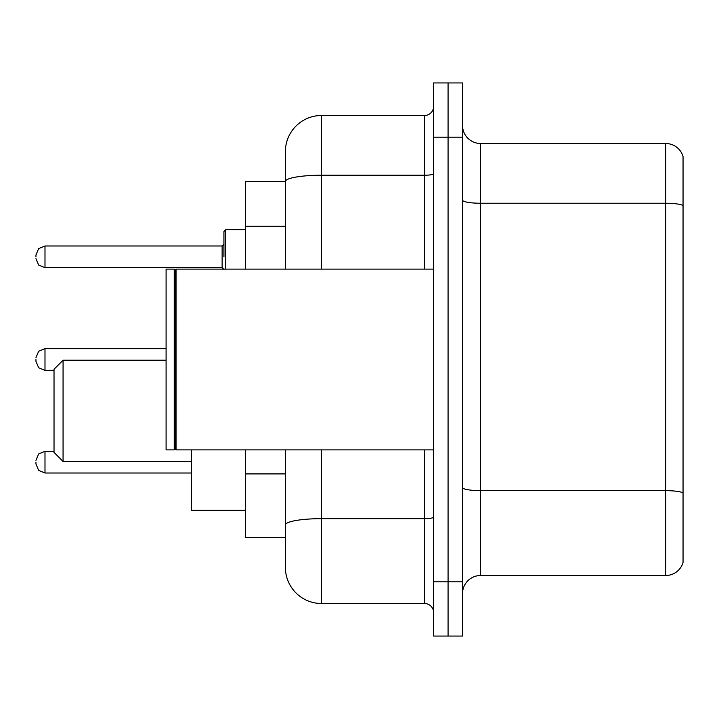 <?xml version="1.0" encoding="UTF-8"?>
<svg xmlns="http://www.w3.org/2000/svg" width="719" height="719" viewBox="0 0 719 719"><rect width="100%" height="100%" fill="white"/><g stroke="black" fill="none" stroke-linecap="round" stroke-linejoin="round"><path stroke-width="1.08" d="M285.389 181.458L245.628 181.458L245.628 269.122M321.546 449.878L321.546 603.52A36.148 36.148 0 0 1 285.389 567.363L285.389 537.542L245.628 537.542L245.628 449.878M285.389 567.363L285.389 449.878M433.611 581.824L433.611 636.054L448.072 636.054L448.072 581.824L448.072 636.054L462.533 636.054L462.533 581.824L448.072 581.824L448.072 137.176L448.072 581.824L433.611 581.824L433.611 137.176L448.072 137.176L448.072 82.946L448.072 137.176L462.533 137.176L462.533 581.824M462.533 137.176L462.533 82.946L433.611 82.946L433.611 137.176M321.546 603.52L424.57 603.52L424.57 449.878M285.389 216.329L285.389 151.637A36.148 36.148 0 0 1 321.546 115.48L424.57 115.48A9.041 9.041 0 0 0 433.611 106.448M285.389 531.215L285.389 483.842M285.389 269.122L285.389 181.503A36.148 6.273 180 0 1 321.546 175.229L424.57 175.229L424.57 115.48M285.389 151.637L285.389 171.517M433.611 612.552A9.041 9.041 0 0 0 424.57 603.52M683.05 493.153L683.05 562.483A18.074 18.074 0 0 1 665.695 575.506L480.607 575.506A18.074 18.074 0 0 0 462.533 593.579M683.05 156.517A18.074 18.074 0 0 0 665.695 143.494A18.074 18.074 0 0 1 683.05 156.517L683.05 562.483M683.05 205.508A18.074 3.137 180 0 0 665.695 203.243L665.695 143.494L480.607 143.494A18.074 18.074 0 0 1 462.533 125.421A18.074 18.074 0 0 0 480.607 143.494L480.607 575.506M63.065 461.445L63.065 360.219L54.024 369.26L54.024 452.404L63.065 461.445L191.398 461.445M191.398 449.878L191.398 510.247L245.628 510.247M176.038 449.878L175.13 448.971L175.13 270.029L176.038 269.122L176.038 449.878L433.611 449.878M174.223 449.878L166.089 449.878L166.089 269.122L174.223 269.122L174.223 449.878L175.13 448.971M35.95 462.164L35.95 463.98L35.95 462.164M35.95 359.5L35.95 361.306L35.95 359.5M223.933 256.836L223.933 231.527L223.933 256.836M35.95 256.836L35.95 255.02L35.95 256.836M285.389 226.269L245.628 226.269M285.389 473.902L245.628 473.902M433.611 517.096A9.041 1.573 0 0 1 424.57 518.66L321.546 518.66A36.148 6.273 180 0 0 285.389 524.942M321.546 115.48L321.546 269.122M424.57 269.122L424.57 175.229A9.041 1.573 0 0 0 433.611 173.656M683.05 492.901A18.074 3.137 180 0 0 665.695 490.646L665.695 203.243L480.607 203.243A18.074 3.137 0 0 1 462.533 200.107M665.695 575.506L665.695 490.646L480.607 490.646A18.074 3.137 0 0 1 462.533 487.509M35.95 460.358L38.646 453.923L44.991 451.325L38.646 453.923L35.95 460.358L38.646 453.923L44.991 451.325L38.646 453.923L35.95 460.358L38.646 453.923L44.991 451.325L44.991 473.012L38.646 470.415L35.95 463.98L38.646 470.415L44.991 473.012L38.646 470.415L35.95 463.98L38.646 470.415L44.991 473.012L191.398 473.012M166.089 348.652L44.991 348.652L44.991 370.348L38.646 367.751L35.95 361.306M245.628 229.721L225.739 229.721L225.739 269.122M222.126 245.988L44.991 245.988L44.991 267.675L222.126 267.675L222.126 245.988L223.933 244.181M63.065 360.219L166.089 360.219M175.13 270.029L174.223 269.122M176.038 269.122L433.611 269.122M44.991 451.325L54.024 451.325M44.991 473.012L38.646 470.415L35.95 463.98M44.991 370.348L54.024 370.348M44.991 348.652L38.646 351.249L35.95 357.694M44.991 267.675L38.646 265.077L35.95 258.642M44.991 245.988L38.646 248.585L35.95 255.02M222.126 267.675L223.933 269.481M225.739 229.721L223.933 231.527"/></g></svg>
